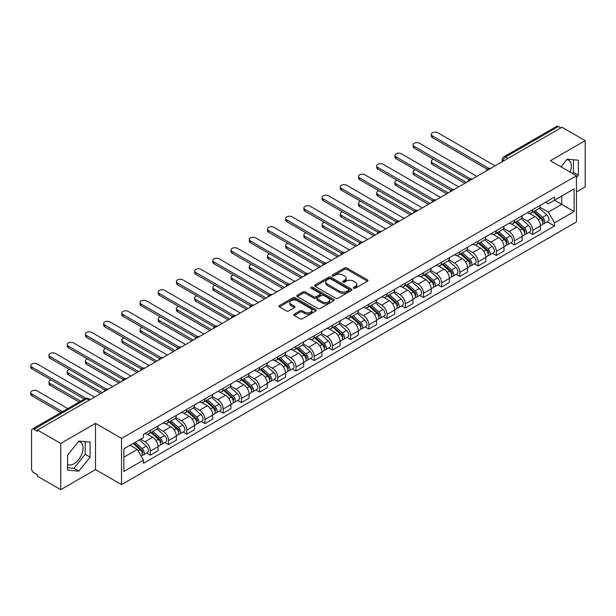 <?xml version="1.0" encoding="UTF-8"?>
<svg xmlns="http://www.w3.org/2000/svg" width="616" height="616" viewBox="0 0 616 616"><rect width="100%" height="100%" fill="white"/><g stroke="black" fill="none" stroke-linecap="round" stroke-linejoin="round"><path stroke-width="0.92" d="M353.692 288.226A1.132 0.654 0 0 0 355.301 288.226L367.467 281.196A1.617 0.932 0 0 0 367.945 280.534A1.617 0.932 0 0 0 367.467 279.872L346.846 267.968A1.617 0.932 0 0 0 344.56 267.968L332.386 274.998A1.132 0.654 0 0 0 332.055 275.46A1.132 0.654 0 0 0 332.386 275.922A1.132 0.654 0 0 0 333.995 275.922L335.566 275.013A5.182 2.995 0 0 1 342.896 275.013L344.614 276.007A5.182 2.995 0 0 1 346.138 278.124A5.182 2.995 0 0 1 344.614 280.241L343.043 281.15A1.132 0.654 0 0 0 342.712 281.612A1.132 0.654 0 0 0 343.043 282.074A1.132 0.654 0 0 0 344.644 282.074L346.223 281.166A5.182 2.995 0 0 1 353.553 281.166L355.27 282.159A5.182 2.995 0 0 1 356.787 284.276A5.182 2.995 0 0 1 355.27 286.386L353.692 287.302A1.132 0.654 0 0 0 353.361 287.764A1.132 0.654 0 0 0 353.692 288.226L353.692 287.302M566.743 159.644A12.874 7.431 -60 0 1 568.645 160.222A12.874 7.431 -60 0 1 570.093 172.08M78.463 441.549A12.874 7.431 -60 0 1 80.365 442.134A12.874 7.431 -60 0 1 82.336 452.444A12.874 7.431 -60 0 1 73.928 463.794A12.874 7.431 -60 0 1 67.567 464.472M294.271 314.137A1.617 0.932 0 0 0 293.793 314.791A1.617 0.932 0 0 0 294.271 315.454L300.054 318.795A1.617 0.932 0 0 0 302.348 318.795L315.862 310.995A1.617 0.932 0 0 0 316.339 310.333A1.617 0.932 0 0 0 315.862 309.671L295.241 297.767A1.617 0.932 0 0 0 292.954 297.767L279.433 305.567A1.617 0.932 0 0 0 278.963 306.229A1.617 0.932 0 0 0 279.433 306.891L286.425 310.926A1.617 0.932 0 0 0 288.712 310.926L294.502 307.584A1.617 0.932 0 0 0 294.972 306.922A1.617 0.932 0 0 0 294.502 306.26L291.037 304.265A4.335 2.502 0 0 1 289.766 302.495A4.335 2.502 0 0 1 292.438 300.185A4.335 2.502 0 0 1 297.166 300.724L310.741 308.562A4.335 2.502 0 0 1 312.004 310.333A4.335 2.502 0 0 1 309.332 312.643A4.335 2.502 0 0 1 304.612 312.096L302.348 310.795A1.617 0.932 0 0 0 300.054 310.795L294.271 314.137L294.271 315.454M121.537 438.392L95.519 423.361L60.738 443.443L37.514 430.037L561.977 127.243L585.2 140.648L550.419 160.73L576.445 175.752L121.537 438.392L121.537 484.615L576.445 221.976L576.445 175.752M335.681 298.229A1.617 0.932 0 0 0 337.968 298.229L351.49 290.421A1.617 0.932 0 0 0 351.967 289.759A1.617 0.932 0 0 0 351.49 289.104L330.869 277.2A1.617 0.932 0 0 0 328.582 277.2L315.061 285A1.617 0.932 0 0 0 314.584 285.662A1.617 0.932 0 0 0 315.061 286.325L335.681 298.229M311.565 288.473A1.132 0.654 0 0 1 312.712 288.627L312.712 287.279L333.68 299.384A1.617 0.932 0 0 1 334.149 300.046A1.617 0.932 0 0 1 333.68 300.708L320.158 308.508A1.617 0.932 0 0 1 317.871 308.508L297.251 296.604L303.034 293.293L303.034 291.945L297.251 295.287A1.617 0.932 0 0 0 296.773 295.95A1.617 0.932 0 0 0 297.251 296.604L297.251 295.287M303.034 293.293A1.617 0.932 0 0 1 305.328 293.293L305.328 291.945A1.617 0.932 0 0 0 303.034 291.945M305.328 291.945L313.69 296.773A1.617 0.932 0 0 0 315.977 296.773L319.82 294.556A1.617 0.932 0 0 0 320.289 293.894A1.617 0.932 0 0 0 319.82 293.231L311.111 288.211A1.132 0.654 0 0 1 310.78 287.741A1.132 0.654 0 0 1 311.48 287.141A1.132 0.654 0 0 1 312.712 287.279M60.738 443.443L60.738 489.666L37.514 476.26L37.514 474.913L33.895 472.818A3.303 1.91 -120 0 1 31.562 468.776L31.562 430.638A3.303 1.91 -120 0 1 32.248 429.129L85.108 398.606A3.303 1.91 60 0 1 86.764 398.775L33.895 429.29A3.303 1.91 -120 0 0 32.248 429.129M576.445 191.923L585.2 186.871L585.2 140.648M60.738 489.666L95.519 469.585L121.537 484.615M37.514 430.037L37.514 431.385L33.895 429.29M507.946 158.435L505.49 157.018A3.303 1.91 60 0 0 503.842 156.857L556.71 126.334A3.303 1.91 60 0 1 558.358 126.496L505.49 157.018A3.303 1.91 120 0 0 503.157 161.061L503.157 161.2M560.806 127.912L558.358 126.496M532.686 209.64A7.592 4.381 60 0 1 531.107 213.051L538.815 208.601A7.592 4.381 -120 0 0 540.386 205.197M521.752 217.818L527.319 221.029A7.592 4.381 60 0 1 532.686 230.33L540.386 225.88A7.592 4.381 -120 0 0 535.019 216.586L529.506 213.398M540.386 225.88L540.386 229.991L532.686 234.434L528.99 232.309M531.107 213.051A7.592 4.381 60 0 1 527.373 212.705M532.686 230.33L532.686 234.434M514.476 220.151A7.592 4.381 60 0 1 512.905 223.562L520.605 219.111A7.592 4.381 -120 0 0 522.183 215.708M510.787 242.82L514.476 244.952L522.183 240.502L522.183 236.39A7.592 4.381 -120 0 0 516.809 227.096L511.295 223.908M512.905 223.562A7.592 4.381 60 0 1 509.17 223.215M503.549 228.328L509.109 231.539A7.592 4.381 60 0 1 514.476 240.841L514.476 244.952M496.273 230.661A7.592 4.381 60 0 1 494.702 234.072L502.402 229.629A7.592 4.381 -120 0 0 503.973 226.218M492.577 253.33L496.273 255.463L503.973 251.012L503.973 246.9A7.592 4.381 -120 0 0 498.606 237.607L493.093 234.419M494.702 234.072A7.592 4.381 60 0 1 490.96 233.734M485.339 238.839L490.906 242.05A7.592 4.381 60 0 1 496.273 251.351L496.273 255.463M478.07 241.179A7.592 4.381 60 0 1 476.491 244.583L484.199 240.14A7.592 4.381 -120 0 0 485.77 236.729M474.374 263.84L478.07 265.973L485.77 261.523L485.77 257.411A7.592 4.381 -120 0 0 480.403 248.117L474.89 244.929M476.491 244.583A7.592 4.381 60 0 1 472.757 244.244M467.136 249.349L472.695 252.56A7.592 4.381 60 0 1 478.07 261.862L478.07 265.973M459.859 251.69A7.592 4.381 60 0 1 458.289 255.093L465.989 250.65A7.592 4.381 -120 0 0 467.559 247.239M456.171 274.351L459.859 276.484L467.567 272.033L467.567 267.921A7.592 4.381 -120 0 0 462.192 258.628L456.679 255.44M458.289 255.093A7.592 4.381 60 0 1 454.554 254.755M448.933 259.86L454.493 263.07A7.592 4.381 60 0 1 459.859 272.372L459.859 276.484M441.657 262.2A7.592 4.381 60 0 1 440.086 265.604L447.786 261.161A7.592 4.381 -120 0 0 449.357 257.75M437.961 284.861L441.657 286.994L449.357 282.544L449.357 278.432A7.592 4.381 -120 0 0 443.99 269.138L438.477 265.958M440.086 265.604A7.592 4.381 60 0 1 436.344 265.265M430.723 270.37L436.29 273.581A7.592 4.381 60 0 1 441.657 282.883L441.657 286.994M423.446 272.711A7.592 4.381 60 0 1 421.875 276.114L429.583 271.671A7.592 4.381 -120 0 0 431.154 268.26M419.758 295.372L423.446 297.505L431.154 293.054L431.154 288.95A7.592 4.381 -120 0 0 425.787 279.649L420.274 276.469M421.875 276.114A7.592 4.381 60 0 1 418.141 275.775M412.52 280.881L418.079 284.091A7.592 4.381 60 0 1 423.446 293.393L423.446 297.505M405.243 283.221A7.592 4.381 60 0 1 403.673 286.625L411.373 282.182A7.592 4.381 -120 0 0 412.943 278.771M401.555 305.882L405.243 308.015L412.943 303.565L412.943 299.461A7.592 4.381 -120 0 0 407.576 290.159L402.063 286.979M403.673 286.625A7.592 4.381 60 0 1 399.938 286.286M394.309 291.391L399.876 294.61A7.592 4.381 60 0 1 405.243 303.904L405.243 308.015M387.041 293.732A7.592 4.381 60 0 1 385.47 297.135L393.17 292.692A7.592 4.381 -120 0 0 394.74 289.281M383.345 316.393L387.041 318.526L394.74 314.075L394.74 309.971A7.592 4.381 -120 0 0 389.374 300.67L383.86 297.49M385.47 297.135A7.592 4.381 60 0 1 381.728 296.796M376.106 301.902L381.674 305.12A7.592 4.381 60 0 1 387.041 314.414L387.041 318.526M368.83 304.242A7.592 4.381 60 0 1 367.259 307.646L374.959 303.203A7.592 4.381 -120 0 0 376.538 299.792M365.142 326.904L368.83 329.036L376.538 324.586L376.538 320.482A7.592 4.381 -120 0 0 371.171 311.18L365.658 308M367.259 307.646A7.592 4.381 60 0 1 363.525 307.307M357.904 312.42L363.463 315.631A7.592 4.381 60 0 1 368.83 324.925L368.83 329.036M350.627 314.753A7.592 4.381 60 0 1 349.056 318.156L356.756 313.713A7.592 4.381 -120 0 0 358.327 310.302M346.931 337.414L350.627 339.547L358.327 335.104L358.327 330.992A7.592 4.381 -120 0 0 352.96 321.691L347.447 318.51M349.056 318.156A7.592 4.381 60 0 1 345.314 317.817M339.693 322.93L345.26 326.141A7.592 4.381 60 0 1 350.627 335.435L350.627 339.547M332.424 325.263A7.592 4.381 60 0 1 330.846 328.675L338.554 324.224A7.592 4.381 -120 0 0 340.124 320.813M328.728 347.925L332.424 350.057L340.124 345.615L340.124 341.503A7.592 4.381 -120 0 0 334.757 332.201L329.244 329.021M330.846 328.675A7.592 4.381 60 0 1 327.111 328.328M321.49 333.441L327.05 336.652A7.592 4.381 60 0 1 332.424 345.946L332.424 350.057M314.214 335.774A7.592 4.381 60 0 1 312.643 339.185L320.343 334.734A7.592 4.381 -120 0 0 321.922 331.323M310.526 358.435L314.214 360.568L321.922 356.125L321.922 352.013A7.592 4.381 -120 0 0 316.547 342.712L311.034 339.531M312.643 339.185A7.592 4.381 60 0 1 308.909 338.839M303.288 343.951L308.847 347.162A7.592 4.381 60 0 1 314.214 356.456L314.214 360.568M296.011 346.284A7.592 4.381 60 0 1 294.44 349.695L302.14 345.245A7.592 4.381 -120 0 0 303.711 341.841M292.315 368.945L296.011 371.078L303.711 366.635L303.711 362.524A7.592 4.381 -120 0 0 298.344 353.222L292.831 350.042M294.44 349.695A7.592 4.381 60 0 1 290.698 349.349M285.077 354.462L290.644 357.673A7.592 4.381 60 0 1 296.011 366.967L296.011 371.078M277.801 356.795A7.592 4.381 60 0 1 276.23 360.206L283.938 355.755A7.592 4.381 -120 0 0 285.508 352.352M274.112 379.456L277.808 381.589L285.508 377.146L285.508 373.034A7.592 4.381 -120 0 0 280.141 363.733L274.628 360.553M276.23 360.206A7.592 4.381 60 0 1 272.495 359.86M266.874 364.972L272.434 368.183A7.592 4.381 60 0 1 277.808 377.485L277.808 381.589M259.598 367.305A7.592 4.381 60 0 1 258.027 370.716L265.727 366.266A7.592 4.381 -120 0 0 267.298 362.863M255.91 389.966L259.598 392.099L267.298 387.656L267.298 383.545A7.592 4.381 -120 0 0 261.931 374.243L256.418 371.063M258.027 370.716A7.592 4.381 60 0 1 254.293 370.37M248.672 375.483L254.231 378.694A7.592 4.381 60 0 1 259.598 387.995L259.598 392.099M241.395 377.816A7.592 4.381 60 0 1 239.824 381.227L247.524 376.776A7.592 4.381 -120 0 0 249.095 373.373M237.699 400.477L241.395 402.61L249.095 398.167L249.095 394.055A7.592 4.381 -120 0 0 243.728 384.761L238.215 381.574M239.824 381.227A7.592 4.381 60 0 1 236.082 380.88M230.461 385.993L236.028 389.204A7.592 4.381 60 0 1 241.395 398.506L241.395 402.61M223.185 388.326A7.592 4.381 60 0 1 221.614 391.738L229.321 387.287A7.592 4.381 -120 0 0 230.892 383.884M219.496 410.995L223.185 413.12L230.892 408.678L230.892 404.566A7.592 4.381 -120 0 0 225.525 395.272L220.012 392.084M221.614 391.738A7.592 4.381 60 0 1 217.879 391.391M212.258 396.504L217.818 399.715A7.592 4.381 60 0 1 223.185 409.016L223.185 413.12M204.982 398.837A7.592 4.381 60 0 1 203.411 402.248L211.111 397.797A7.592 4.381 -120 0 0 212.682 394.394M201.286 421.506L204.982 423.639L212.682 419.188L212.682 415.076A7.592 4.381 -120 0 0 207.315 405.782L201.802 402.595M203.411 402.248A7.592 4.381 60 0 1 199.669 401.902M194.048 407.014L199.615 410.225A7.592 4.381 60 0 1 204.982 419.527L204.982 423.639M186.779 409.347A7.592 4.381 60 0 1 185.2 412.758L192.908 408.308A7.592 4.381 -120 0 0 194.479 404.905M183.083 432.016L186.779 434.149L194.479 429.698L194.479 425.587A7.592 4.381 -120 0 0 189.112 416.293L183.599 413.105M185.2 412.758A7.592 4.381 60 0 1 181.466 412.42M175.845 417.525L181.412 420.736A7.592 4.381 60 0 1 186.779 430.037L186.779 434.149M168.568 419.858A7.592 4.381 60 0 1 166.998 423.269L174.698 418.826A7.592 4.381 -120 0 0 176.276 415.415M164.88 442.527L168.568 444.66L176.276 440.209L176.276 436.097A7.592 4.381 -120 0 0 170.901 426.803L165.388 423.615M166.998 423.269A7.592 4.381 60 0 1 163.263 422.93M157.642 428.035L163.201 431.246A7.592 4.381 60 0 1 168.568 440.548L168.568 444.66M150.366 430.376A7.592 4.381 60 0 1 148.795 433.78L156.495 429.337A7.592 4.381 -120 0 0 158.066 425.925M146.67 453.037L150.366 455.17L158.066 450.72L158.066 446.608A7.592 4.381 -120 0 0 152.699 437.314L147.186 434.126M148.795 433.78A7.592 4.381 60 0 1 145.053 433.441M140.564 439.2L144.999 441.757A7.592 4.381 60 0 1 150.366 451.058L150.366 455.17M545.576 202.194L548.325 203.78L574.112 188.889L561.746 196.034L561.746 204.389L548.325 212.135L539.955 207.307M123.87 457.188L137.291 449.441L143.482 460.152L123.87 471.471L123.87 448.833L143.482 437.514L143.482 434.349L554.508 197.043L554.508 200.208L574.112 211.527L554.508 222.846L548.325 212.135M574.112 188.889L574.112 211.527M143.482 460.152L143.482 463.317L554.508 226.018L554.508 222.846M576.445 177.601L578.37 175.206L578.37 160.191L567.113 159.19L560.976 166.821M95.519 423.361L95.519 469.585M67.567 470.123L78.825 471.125L90.09 457.118L90.09 442.103L78.825 441.095L67.567 455.108L67.567 470.123M137.291 449.441L130.061 445.26M547.193 221.799L554.508 226.018M572.564 173.512L573.473 172.38L573.473 159.752M573.473 172.38L578.37 175.206M67.567 467.729L73.928 468.299L85.185 454.285L85.185 441.664M73.928 468.299L78.825 471.125M85.185 454.285L90.09 457.118M354.146 288.388L355.27 287.734A5.182 2.995 0 0 0 356.787 285.624L356.787 284.276M346.138 278.124L346.138 279.471A5.182 2.995 0 0 1 344.614 281.589L343.497 282.236M367.444 281.212L346.846 269.315A1.617 0.932 0 0 0 344.56 269.315L332.84 276.084M351.466 290.436L330.869 278.548A1.617 0.932 0 0 0 328.582 278.548L315.084 286.332M348.625 290.228A1.132 0.654 0 0 0 348.956 289.759A1.132 0.654 0 0 0 348.625 289.297L330.522 278.848A1.132 0.654 0 0 0 328.921 278.848L327.265 279.81A5.182 2.995 0 0 0 325.741 281.928A5.182 2.995 0 0 0 327.265 284.038L339.632 291.183A5.182 2.995 0 0 0 346.962 291.183L348.625 290.228L348.625 291.576A1.132 0.654 0 0 0 348.956 291.106L348.956 289.759M325.741 281.928L325.741 283.275A5.182 2.995 0 0 0 327.265 285.393L327.265 284.038M348.625 291.576L346.962 292.531A5.182 2.995 0 0 1 339.632 292.531L327.265 285.393M305.328 293.293L313.69 298.121A1.617 0.932 0 0 0 315.977 298.121L319.82 295.903A1.617 0.932 0 0 0 320.289 295.241L320.289 293.894M312.712 288.627L333.656 300.724M322.368 301.786A4.335 2.502 0 0 0 327.088 302.325A4.335 2.502 0 0 0 329.76 300.015A4.335 2.502 0 0 0 328.49 298.244L323.708 295.48A1.617 0.932 0 0 0 321.421 295.48L317.579 297.697A1.617 0.932 0 0 0 317.109 298.36A1.617 0.932 0 0 0 317.579 299.022L322.368 301.786L322.368 303.134A4.335 2.502 0 0 0 327.088 303.673A4.335 2.502 0 0 0 329.76 301.363L329.76 300.015M317.109 298.36L317.109 299.707A1.617 0.932 0 0 0 317.579 300.369L317.579 299.022M322.368 303.134L317.579 300.369M312.004 310.333L312.004 311.681A4.335 2.502 0 0 1 309.332 313.991A4.335 2.502 0 0 1 304.612 313.444L302.348 312.143A1.617 0.932 0 0 0 300.054 312.143L294.294 315.469M289.766 302.495L289.766 303.842A4.335 2.502 0 0 0 291.037 305.613L291.037 304.265M294.479 307.6L291.037 305.613M315.862 309.671L315.862 310.995L295.241 299.114A1.617 0.932 0 0 0 292.954 299.114L279.456 306.907M533.21 211.842L540.632 218.457A4.127 2.379 60 0 1 541.926 224.84L540.386 225.725M533.41 212.012L536.898 214.029M433.541 159.274A3.796 2.195 -0 0 0 431.323 161.269A3.796 2.195 -0 0 0 432.44 162.816L466.397 182.421M533.957 211.404L542.211 218.772A1.979 1.147 60 0 1 542.835 221.837A1.979 1.147 60 0 1 542.658 221.906M535.196 210.695L542.611 217.317A4.127 2.379 60 0 1 543.905 223.693A4.127 2.379 60 0 1 542.665 223.824M539.331 208.208L546.816 214.884A4.127 2.379 60 0 1 548.109 221.267L543.905 223.693M464.88 183.299L432.44 164.564A3.796 2.195 180 0 1 431.323 163.017L431.323 161.269M487.256 169.269L432.44 137.614A3.796 2.195 180 0 1 431.323 136.067L431.323 134.311A3.796 2.195 -0 0 0 432.44 135.867L488.765 168.384M495.102 165.85L437.807 132.763A3.796 2.195 -0 0 0 433.664 132.286A3.796 2.195 -0 0 0 431.323 134.311M515.007 222.353L522.422 228.967A4.127 2.379 60 0 1 523.716 235.35L522.175 236.236M515.199 222.522L518.695 224.54M415.33 169.785A3.796 2.195 -0 0 0 413.12 171.779A3.796 2.195 -0 0 0 414.229 173.327L448.194 192.931M515.754 221.922L524.008 229.283A1.979 1.147 60 0 1 524.632 232.347A1.979 1.147 60 0 1 524.447 232.417M516.986 221.206L524.409 227.828A4.127 2.379 60 0 1 525.702 234.203A4.127 2.379 60 0 1 524.455 234.334M521.128 218.719L528.605 225.402A4.127 2.379 60 0 1 529.906 231.778L525.702 234.203M446.677 193.809L414.229 175.075A3.796 2.195 180 0 1 413.12 173.527L413.12 171.779M496.796 232.863L504.219 239.478A4.127 2.379 60 0 1 505.513 245.861L503.973 246.746M496.997 233.033L500.485 235.05M397.127 180.296A3.796 2.195 -0 0 0 394.91 182.29A3.796 2.195 -0 0 0 396.026 183.838L429.983 203.442M497.551 232.432L505.805 239.793A1.979 1.147 60 0 1 506.421 242.858A1.979 1.147 60 0 1 506.244 242.927M498.783 231.716L506.198 238.338A4.127 2.379 60 0 1 507.499 244.714A4.127 2.379 60 0 1 506.252 244.845M502.918 229.229L510.402 235.913A4.127 2.379 60 0 1 511.696 242.288L507.499 244.714M428.467 204.32L396.026 185.585A3.796 2.195 180 0 1 394.91 184.038L394.91 182.29M469.053 179.78L414.229 148.125A3.796 2.195 180 0 1 413.12 146.577L413.12 144.822A3.796 2.195 -0 0 0 414.229 146.377L470.562 178.894M476.9 176.361L419.596 143.274A3.796 2.195 -0 0 0 415.461 142.804A3.796 2.195 -0 0 0 413.12 144.822M450.85 190.29L396.026 158.635A3.796 2.195 180 0 1 394.91 157.088L394.91 155.34A3.796 2.195 -0 0 0 396.026 156.888L452.352 189.405M458.697 186.871L401.393 153.784A3.796 2.195 -0 0 0 397.258 153.315A3.796 2.195 -0 0 0 394.91 155.34M478.593 243.374L486.009 249.988A4.127 2.379 60 0 1 487.31 256.371L485.77 257.257M478.786 243.543L482.282 245.561M378.917 190.806A3.796 2.195 -0 0 0 376.707 192.8A3.796 2.195 -0 0 0 377.816 194.348L411.781 213.952M479.34 242.943L487.595 250.304A1.979 1.147 60 0 1 488.218 253.369A1.979 1.147 60 0 1 488.041 253.438M480.58 242.227L487.995 248.849A4.127 2.379 60 0 1 489.289 255.224A4.127 2.379 60 0 1 488.041 255.355M484.715 239.74L492.199 246.423A4.127 2.379 60 0 1 493.493 252.799L489.289 255.224M410.264 214.83L377.816 196.104A3.796 2.195 180 0 1 376.707 194.548L376.707 192.8M460.391 253.884L467.806 260.499A4.127 2.379 60 0 1 469.099 266.882L467.559 267.775M460.583 254.061L464.079 256.071M360.714 201.316A3.796 2.195 -0 0 0 358.504 203.311A3.796 2.195 -0 0 0 359.613 204.859L393.57 224.463M461.138 253.453L469.392 260.814A1.979 1.147 60 0 1 470.016 263.879A1.979 1.147 60 0 1 469.831 263.948M462.37 252.737L469.792 259.359A4.127 2.379 60 0 1 471.086 265.735A4.127 2.379 60 0 1 469.839 265.873M466.505 250.258L473.989 256.934A4.127 2.379 60 0 1 475.29 263.309L471.086 265.735M392.053 225.34L359.613 206.614A3.796 2.195 180 0 1 358.504 205.059L358.504 203.311M442.18 264.395L449.603 271.017A4.127 2.379 60 0 1 450.897 277.392L449.357 278.286M442.38 264.572L445.868 266.582M342.511 211.827A3.796 2.195 -0 0 0 340.294 213.821A3.796 2.195 -0 0 0 341.41 215.369L375.367 234.973M442.927 263.964L451.182 271.325A1.979 1.147 60 0 1 451.805 274.389A1.979 1.147 60 0 1 451.628 274.459M444.167 263.248L451.582 269.87A4.127 2.379 60 0 1 452.883 276.245A4.127 2.379 60 0 1 451.636 276.384M448.302 260.768L455.786 267.444A4.127 2.379 60 0 1 457.08 273.82L452.883 276.245M373.85 235.851L341.41 217.125A3.796 2.195 180 0 1 340.294 215.569L340.294 213.821M432.64 200.801L377.816 169.146A3.796 2.195 180 0 1 376.707 167.598L376.707 165.85A3.796 2.195 -0 0 0 377.816 167.398L434.149 199.915M440.486 197.382L383.19 164.295A3.796 2.195 -0 0 0 379.048 163.825A3.796 2.195 -0 0 0 376.707 165.85M414.437 211.311L359.613 179.656A3.796 2.195 180 0 1 358.504 178.109L358.504 176.361A3.796 2.195 -0 0 0 359.613 177.909L415.946 210.433M422.283 207.892L364.98 174.805A3.796 2.195 -0 0 0 360.845 174.336A3.796 2.195 -0 0 0 358.504 176.361M396.234 221.822L341.41 190.167A3.796 2.195 180 0 1 340.294 188.619L340.294 186.871A3.796 2.195 -0 0 0 341.41 188.419L397.736 220.944M404.081 218.403L346.777 185.316A3.796 2.195 -0 0 0 342.642 184.846A3.796 2.195 -0 0 0 340.294 186.871M423.977 274.905L431.392 281.527A4.127 2.379 60 0 1 432.694 287.903L431.154 288.796M424.17 275.082L427.666 277.092M324.301 222.338A3.796 2.195 -0 0 0 322.091 224.332A3.796 2.195 -0 0 0 323.2 225.88L357.165 245.491M424.724 274.474L432.979 281.835A1.979 1.147 60 0 1 433.602 284.9A1.979 1.147 60 0 1 433.418 284.969M425.964 273.758L433.379 280.38A4.127 2.379 60 0 1 434.673 286.756A4.127 2.379 60 0 1 433.425 286.894M430.099 271.279L437.583 277.955A4.127 2.379 60 0 1 438.877 284.33L434.673 286.756M355.648 246.362L323.2 227.635A3.796 2.195 180 0 1 322.091 226.08L322.091 224.332M378.024 232.332L323.2 200.685A3.796 2.195 180 0 1 322.091 199.13L322.091 197.382A3.796 2.195 -0 0 0 323.2 198.93L379.533 231.454M385.87 228.913L328.567 195.826A3.796 2.195 -0 0 0 324.432 195.357A3.796 2.195 -0 0 0 322.091 197.382M405.767 285.416L413.19 292.038A4.127 2.379 60 0 1 414.483 298.413L412.943 299.307M405.967 285.593L409.463 287.61M306.098 232.848A3.796 2.195 -0 0 0 303.888 234.842A3.796 2.195 -0 0 0 304.997 236.39L338.954 256.002M406.522 284.985L414.776 292.346A1.979 1.147 60 0 1 415.392 295.411A1.979 1.147 60 0 1 415.215 295.48M407.753 284.269L415.176 290.891A4.127 2.379 60 0 1 416.47 297.266A4.127 2.379 60 0 1 415.223 297.405M411.888 281.789L419.373 288.465A4.127 2.379 60 0 1 420.666 294.841L416.47 297.266M337.437 256.872L304.997 238.146A3.796 2.195 180 0 1 303.888 236.598L303.888 234.842M359.821 242.843L304.997 211.196A3.796 2.195 180 0 1 303.888 209.64L303.888 207.892A3.796 2.195 -0 0 0 304.997 209.44L361.33 241.965M367.667 239.424L310.364 206.345A3.796 2.195 -0 0 0 306.229 205.867A3.796 2.195 -0 0 0 303.888 207.892M387.564 295.926L394.987 302.548A4.127 2.379 60 0 1 396.281 308.924L394.74 309.817M387.764 296.103L391.252 298.121M287.895 243.359A3.796 2.195 -0 0 0 285.678 245.353A3.796 2.195 -0 0 0 286.794 246.9L320.751 266.512M388.311 295.495L396.565 302.864A1.979 1.147 60 0 1 397.189 305.921A1.979 1.147 60 0 1 397.012 305.998M389.551 294.779L396.966 301.401A4.127 2.379 60 0 1 398.259 307.784A4.127 2.379 60 0 1 397.02 307.915M393.686 292.3L401.17 298.976A4.127 2.379 60 0 1 402.464 305.359L398.259 307.784M319.234 267.382L286.794 248.656A3.796 2.195 180 0 1 285.678 247.108L285.678 245.353M341.611 253.353L286.794 221.706A3.796 2.195 180 0 1 285.678 220.151L285.678 218.403A3.796 2.195 -0 0 0 286.794 219.95L343.12 252.475M349.457 249.934L292.161 216.855A3.796 2.195 -0 0 0 288.019 216.378A3.796 2.195 -0 0 0 285.678 218.403M369.361 306.437L376.776 313.059A4.127 2.379 60 0 1 378.07 319.435L376.53 320.328M369.554 306.614L373.05 308.631M269.685 253.869A3.796 2.195 -0 0 0 267.475 255.863A3.796 2.195 -0 0 0 268.584 257.411L302.548 277.023M370.108 306.006L378.363 313.375A1.979 1.147 60 0 1 378.986 316.431A1.979 1.147 60 0 1 378.801 316.509M371.34 305.29L378.763 311.912A4.127 2.379 60 0 1 380.057 318.295A4.127 2.379 60 0 1 378.809 318.426M375.483 302.81L382.96 309.486A4.127 2.379 60 0 1 384.261 315.869L380.057 318.295M301.031 277.893L268.584 259.167A3.796 2.195 180 0 1 267.475 257.619L267.475 255.863M323.408 263.864L268.584 232.217A3.796 2.195 180 0 1 267.475 230.661L267.475 228.913A3.796 2.195 -0 0 0 268.584 230.461L324.917 262.986M331.254 260.445L273.951 227.366A3.796 2.195 -0 0 0 269.816 226.888A3.796 2.195 -0 0 0 267.475 228.913M351.151 316.947L358.574 323.569A4.127 2.379 60 0 1 359.867 329.945L358.327 330.838M351.351 317.125L354.839 319.142M251.482 264.38A3.796 2.195 -0 0 0 249.264 266.374A3.796 2.195 -0 0 0 250.381 267.921L284.338 287.533M351.905 316.516L360.16 323.885A1.979 1.147 60 0 1 360.776 326.942A1.979 1.147 60 0 1 360.599 327.019M353.137 315.8L360.553 322.422A4.127 2.379 60 0 1 361.854 328.805A4.127 2.379 60 0 1 360.606 328.936M357.272 313.321L364.757 319.997A4.127 2.379 60 0 1 366.05 326.38L361.854 328.805M282.821 288.411L250.381 269.677A3.796 2.195 180 0 1 249.264 268.129L249.264 266.374M332.948 327.458L340.363 334.08A4.127 2.379 60 0 1 341.664 340.455L340.124 341.349M333.148 327.635L336.636 329.652M233.279 274.898A3.796 2.195 -0 0 0 231.062 276.884A3.796 2.195 -0 0 0 232.17 278.432L266.135 298.044M333.695 327.027L341.949 334.396A1.979 1.147 60 0 1 342.573 337.452A1.979 1.147 60 0 1 342.396 337.53M334.935 326.311L342.35 332.933A4.127 2.379 60 0 1 343.643 339.316A4.127 2.379 60 0 1 342.396 339.447M339.07 323.831L346.554 330.507A4.127 2.379 60 0 1 347.848 336.89L343.643 339.316M264.618 298.922L232.17 280.188A3.796 2.195 180 0 1 231.062 278.64L231.062 276.884M314.745 337.968L322.16 344.59A4.127 2.379 60 0 1 323.454 350.974L321.914 351.859M314.938 338.145L318.434 340.163M215.069 285.408A3.796 2.195 -0 0 0 212.859 287.395A3.796 2.195 -0 0 0 213.968 288.95L247.925 308.554M315.492 337.537L323.747 344.906A1.979 1.147 60 0 1 324.37 347.963A1.979 1.147 60 0 1 324.185 348.04M316.724 336.821L324.147 343.443A4.127 2.379 60 0 1 325.44 349.826A4.127 2.379 60 0 1 324.193 349.957M320.867 334.342L328.343 341.018A4.127 2.379 60 0 1 329.645 347.401L325.44 349.826M246.408 309.432L213.968 290.698A3.796 2.195 180 0 1 212.859 289.15L212.859 287.395M296.535 348.479L303.957 355.101A4.127 2.379 60 0 1 305.251 361.484L303.711 362.37M296.735 348.656L300.223 350.673M196.866 295.919A3.796 2.195 -0 0 0 194.648 297.905A3.796 2.195 -0 0 0 195.765 299.461L229.722 319.065M297.282 348.048L305.544 355.417A1.979 1.147 60 0 1 306.16 358.481A1.979 1.147 60 0 1 305.983 358.55M298.521 347.339L305.936 353.954A4.127 2.379 60 0 1 307.238 360.337A4.127 2.379 60 0 1 305.99 360.468M302.656 344.852L310.141 351.528A4.127 2.379 60 0 1 311.434 357.911L307.238 360.337M228.205 319.943L195.765 301.209A3.796 2.195 180 0 1 194.648 299.661L194.648 297.905M278.332 358.989L285.747 365.611A4.127 2.379 60 0 1 287.048 371.995L285.508 372.88M278.524 359.166L282.02 361.184M178.655 306.429A3.796 2.195 -0 0 0 176.446 308.416A3.796 2.195 -0 0 0 177.554 309.971L211.519 329.575M279.079 358.558L287.333 365.927A1.979 1.147 60 0 1 287.957 368.992A1.979 1.147 60 0 1 287.772 369.061M280.319 357.85L287.734 364.464A4.127 2.379 60 0 1 289.027 370.847A4.127 2.379 60 0 1 287.78 370.978M284.453 355.363L291.938 362.039A4.127 2.379 60 0 1 293.231 368.422L289.027 370.847M210.002 330.453L177.554 311.719A3.796 2.195 180 0 1 176.446 310.171L176.446 308.416M260.129 369.5L267.544 376.122A4.127 2.379 60 0 1 268.838 382.505L267.298 383.391M260.322 369.677L263.817 371.694M160.453 316.94A3.796 2.195 -0 0 0 158.243 318.926A3.796 2.195 -0 0 0 159.351 320.482L193.309 340.086M260.876 369.069L269.13 376.438A1.979 1.147 60 0 1 269.754 379.502A1.979 1.147 60 0 1 269.569 379.572M262.108 368.36L269.531 374.975A4.127 2.379 60 0 1 270.824 381.358A4.127 2.379 60 0 1 269.577 381.489M266.243 365.873L273.727 372.549A4.127 2.379 60 0 1 275.021 378.932L270.824 381.358M191.792 340.964L159.351 322.23A3.796 2.195 180 0 1 158.243 320.682L158.243 318.926M305.205 274.374L250.381 242.727A3.796 2.195 180 0 1 249.264 241.172L249.264 239.424A3.796 2.195 -0 0 0 250.381 240.971L306.706 273.496M313.051 270.955L255.748 237.876A3.796 2.195 -0 0 0 251.613 237.399A3.796 2.195 -0 0 0 249.264 239.424M286.994 284.885L232.17 253.238A3.796 2.195 180 0 1 231.062 251.69L231.062 249.934A3.796 2.195 -0 0 0 232.17 251.482L288.504 284.007M294.841 281.466L237.545 248.387A3.796 2.195 -0 0 0 233.402 247.909A3.796 2.195 -0 0 0 231.062 249.934M268.792 295.395L213.968 263.748A3.796 2.195 180 0 1 212.859 262.2L212.859 260.445A3.796 2.195 -0 0 0 213.968 261.993L270.301 294.517M276.638 291.976L219.335 258.897A3.796 2.195 -0 0 0 215.2 258.42A3.796 2.195 -0 0 0 212.859 260.445M250.589 305.913L195.765 274.259A3.796 2.195 180 0 1 194.648 272.711L194.648 270.955A3.796 2.195 -0 0 0 195.765 272.503L252.09 305.028M258.435 302.487L201.132 269.408A3.796 2.195 -0 0 0 196.997 268.93A3.796 2.195 -0 0 0 194.648 270.955M232.378 316.424L177.554 284.769A3.796 2.195 180 0 1 176.446 283.221L176.446 281.466A3.796 2.195 -0 0 0 177.554 283.014L233.888 315.538M240.225 312.997L182.929 279.918A3.796 2.195 -0 0 0 178.786 279.441A3.796 2.195 -0 0 0 176.446 281.466M214.175 326.934L159.351 295.28A3.796 2.195 180 0 1 158.243 293.732L158.243 291.976A3.796 2.195 -0 0 0 159.351 293.532L215.685 326.049M222.022 323.508L164.718 290.429A3.796 2.195 -0 0 0 160.584 289.951A3.796 2.195 -0 0 0 158.243 291.976M241.919 380.01L249.341 386.632A4.127 2.379 60 0 1 250.635 393.016L249.095 393.901M242.119 380.188L245.607 382.205M142.25 327.45A3.796 2.195 -0 0 0 140.032 329.445A3.796 2.195 -0 0 0 141.149 330.992L175.106 350.596M242.665 379.579L250.92 386.948A1.979 1.147 60 0 1 251.544 390.013A1.979 1.147 60 0 1 251.367 390.082M243.905 378.871L251.32 385.485A4.127 2.379 60 0 1 252.614 391.868A4.127 2.379 60 0 1 251.374 391.999M248.04 376.384L255.525 383.06A4.127 2.379 60 0 1 256.818 389.443L252.614 391.868M173.589 351.474L141.149 332.74A3.796 2.195 180 0 1 140.032 331.192L140.032 329.445M195.965 337.445L141.149 305.79A3.796 2.195 180 0 1 140.032 304.242L140.032 302.487A3.796 2.195 -0 0 0 141.149 304.042L197.474 336.559M203.811 334.018L146.516 300.939A3.796 2.195 -0 0 0 142.381 300.462A3.796 2.195 -0 0 0 140.032 302.487M223.716 390.529L231.131 397.143A4.127 2.379 60 0 1 232.425 403.526L230.892 404.412M223.908 390.698L227.404 392.715M124.039 337.961A3.796 2.195 -0 0 0 121.829 339.955A3.796 2.195 -0 0 0 122.938 341.503L156.903 361.107M224.463 390.09L232.717 397.459A1.979 1.147 60 0 1 233.341 400.523A1.979 1.147 60 0 1 233.156 400.593M225.695 389.381L233.118 395.996A4.127 2.379 60 0 1 234.411 402.379A4.127 2.379 60 0 1 233.164 402.51M229.837 386.894L237.322 393.57A4.127 2.379 60 0 1 238.615 399.953L234.411 402.379M155.386 361.985L122.938 343.251A3.796 2.195 180 0 1 121.829 341.703L121.829 339.955M177.762 347.955L122.938 316.301A3.796 2.195 180 0 1 121.829 314.753L121.829 312.997A3.796 2.195 -0 0 0 122.938 314.553L179.271 347.07M185.609 344.536L128.305 311.45A3.796 2.195 -0 0 0 124.17 310.972A3.796 2.195 -0 0 0 121.829 312.997M205.505 401.039L212.928 407.653A4.127 2.379 60 0 1 214.222 414.037L212.682 414.922M205.706 401.208L209.194 403.226M105.836 348.471A3.796 2.195 -0 0 0 103.619 350.465A3.796 2.195 -0 0 0 104.735 352.013L138.692 371.617M206.26 400.6L214.514 407.969A1.979 1.147 60 0 1 215.13 411.034A1.979 1.147 60 0 1 214.953 411.103M207.492 399.892L214.915 406.514A4.127 2.379 60 0 1 216.208 412.889A4.127 2.379 60 0 1 214.961 413.02M211.627 397.405L219.111 404.088A4.127 2.379 60 0 1 220.405 410.464L216.208 412.889M137.175 372.495L104.735 353.761A3.796 2.195 180 0 1 103.619 352.213L103.619 350.465M159.559 358.466L104.735 326.811A3.796 2.195 180 0 1 103.619 325.263L103.619 323.508A3.796 2.195 -0 0 0 104.735 325.063L161.061 357.58M167.406 355.047L110.102 321.96A3.796 2.195 -0 0 0 105.967 321.483A3.796 2.195 -0 0 0 103.619 323.508M187.303 411.55L194.725 418.164A4.127 2.379 60 0 1 196.019 424.547L194.479 425.433M187.503 411.719L190.991 413.736M87.634 358.982A3.796 2.195 -0 0 0 85.416 360.976A3.796 2.195 -0 0 0 86.525 362.524L120.49 382.128M188.049 411.118L196.304 418.48A1.979 1.147 60 0 1 196.928 421.544A1.979 1.147 60 0 1 196.75 421.613M189.289 410.402L196.704 417.024A4.127 2.379 60 0 1 197.998 423.4A4.127 2.379 60 0 1 196.758 423.531M193.424 407.915L200.908 414.599A4.127 2.379 60 0 1 202.202 420.974L197.998 423.4M118.973 383.006L86.525 364.272A3.796 2.195 180 0 1 85.416 362.724L85.416 360.976M141.349 368.976L86.525 337.322A3.796 2.195 180 0 1 85.416 335.774L85.416 334.018A3.796 2.195 -0 0 0 86.525 335.574L142.858 368.091M149.195 365.558L91.9 332.471A3.796 2.195 -0 0 0 87.757 332.001A3.796 2.195 -0 0 0 85.416 334.018M169.1 422.06L176.515 428.674A4.127 2.379 60 0 1 177.808 435.058L176.268 435.943M169.292 422.23L172.788 424.247M69.423 369.492A3.796 2.195 -0 0 0 67.213 371.486A3.796 2.195 -0 0 0 68.322 373.034L102.287 392.638M169.847 421.629L178.101 428.99A1.979 1.147 60 0 1 178.725 432.055A1.979 1.147 60 0 1 178.54 432.124M171.079 420.913L178.501 427.535A4.127 2.379 60 0 1 179.795 433.91A4.127 2.379 60 0 1 178.548 434.041M175.221 418.426L182.698 425.109A4.127 2.379 60 0 1 183.999 431.485L179.795 433.91M100.762 393.516L68.322 374.782A3.796 2.195 180 0 1 67.213 373.234L67.213 371.486M123.146 379.487L68.322 347.832A3.796 2.195 180 0 1 67.213 346.284L67.213 344.536A3.796 2.195 -0 0 0 68.322 346.084L124.655 378.601M130.992 376.068L73.689 342.981A3.796 2.195 -0 0 0 69.554 342.511A3.796 2.195 -0 0 0 67.213 344.536M150.889 432.571L158.312 439.185A4.127 2.379 60 0 1 159.606 445.568L158.066 446.454M151.089 432.748L154.578 434.757M51.22 380.003A3.796 2.195 -0 0 0 49.003 381.997A3.796 2.195 -0 0 0 50.119 383.545L80.657 401.178M151.644 432.139L159.898 439.501A1.979 1.147 60 0 1 160.514 442.565A1.979 1.147 60 0 1 160.337 442.635M152.876 431.423L160.291 438.045A4.127 2.379 60 0 1 161.592 444.421A4.127 2.379 60 0 1 160.345 444.552M157.011 428.936L164.495 435.62A4.127 2.379 60 0 1 165.789 441.995L161.592 444.421M79.141 402.055L50.119 385.3A3.796 2.195 180 0 1 49.003 383.745L49.003 381.997M104.943 389.997L50.119 358.343A3.796 2.195 180 0 1 49.003 356.795L49.003 355.047A3.796 2.195 -0 0 0 50.119 356.595L106.445 389.112M112.79 386.579L55.486 353.492A3.796 2.195 -0 0 0 51.351 353.022A3.796 2.195 -0 0 0 49.003 355.047M133.141 443.482L140.101 449.695A4.127 2.379 60 0 1 141.403 456.079L141.195 456.194M133.21 443.443L136.375 445.268M67.822 408.593L37.283 390.96A3.796 2.195 -0 0 0 33.141 390.482A3.796 2.195 -0 0 0 30.8 392.507A3.796 2.195 -0 0 0 31.909 394.055L62.455 411.688M133.888 443.05L141.688 450.011A1.979 1.147 60 0 1 142.311 453.076A1.979 1.147 60 0 1 142.127 453.145M135.12 442.342L142.088 448.556A4.127 2.379 60 0 1 143.382 454.931A4.127 2.379 60 0 1 142.134 455.07M139.324 439.916L146.292 446.13A4.127 2.379 60 0 1 147.586 452.506L143.382 454.931M60.938 412.566L31.909 395.811A3.796 2.195 180 0 1 30.8 394.255L30.8 392.507M84.276 399.091L31.909 368.853A3.796 2.195 180 0 1 30.8 367.305L30.8 365.558A3.796 2.195 -0 0 0 31.909 367.105L85.909 398.283M94.579 397.089L37.283 364.002A3.796 2.195 -0 0 0 33.141 363.532A3.796 2.195 -0 0 0 30.8 365.558M503.272 161.13L503.157 161.061A3.303 1.902 0 0 1 502.194 159.713L502.194 161.754M168.568 440.548L176.276 436.097M186.779 430.037L194.479 425.587M204.982 419.527L212.682 415.076M223.185 409.016L230.892 404.566M241.395 398.506L249.095 394.055M259.598 387.995L267.298 383.545M277.808 377.485L285.508 373.034M296.011 366.967L303.711 362.524M314.214 356.456L321.922 352.013M332.424 345.946L340.124 341.503M350.627 335.435L358.327 330.992M368.83 324.925L376.538 320.482M387.041 314.414L394.74 309.971M405.243 303.904L412.943 299.461M423.446 293.393L431.154 288.95M441.657 282.883L449.357 278.432M459.859 272.372L467.567 267.921M478.07 261.862L485.77 257.411M496.273 251.351L503.973 246.9M514.476 240.841L522.183 236.39M150.366 451.058L158.066 446.608M144.999 441.757L152.699 437.314M163.201 431.246L170.901 426.803M181.412 420.736L189.112 416.293M199.615 410.225L207.315 405.782M217.818 399.715L225.525 395.272M236.028 389.204L243.728 384.761M254.231 378.694L261.931 374.243M272.434 368.183L280.141 363.733M290.644 357.673L298.344 353.222M308.847 347.162L316.547 342.712M327.05 336.652L334.757 332.201M345.26 326.141L352.96 321.691M363.463 315.631L371.171 311.18M381.674 305.12L389.374 300.67M399.876 294.61L407.576 290.159M418.079 284.091L425.787 279.649M436.29 273.581L443.99 269.138M454.493 263.07L462.192 258.628M472.695 252.56L480.403 248.117M490.906 242.05L498.606 237.607M509.109 231.539L516.809 227.096M527.319 221.029L535.019 216.586M490.351 168.591A3.303 1.91 120 0 0 488.888 169.431M472.141 179.102A3.303 1.91 120 0 0 470.686 179.949M453.938 189.613A3.303 1.91 120 0 0 452.483 190.459M435.735 200.123A3.303 1.91 120 0 0 434.272 200.97M417.525 210.634A3.303 1.91 120 0 0 416.07 211.48M399.322 221.144A3.303 1.91 120 0 0 397.867 221.991M381.111 231.662A3.303 1.91 120 0 0 379.656 232.501M362.909 242.173A3.303 1.91 120 0 0 361.453 243.012M344.706 252.683A3.303 1.91 120 0 0 343.243 253.523M326.495 263.194A3.303 1.91 120 0 0 325.04 264.033M308.293 273.704A3.303 1.91 120 0 0 306.837 274.543M290.09 284.215A3.303 1.91 120 0 0 288.627 285.054M271.879 294.725A3.303 1.91 120 0 0 270.424 295.565M253.677 305.236A3.303 1.91 120 0 0 252.221 306.075M235.474 315.746A3.303 1.91 120 0 0 234.011 316.585M217.263 326.257A3.303 1.91 120 0 0 215.808 327.096M199.06 336.767A3.303 1.91 120 0 0 197.605 337.606M180.85 347.278A3.303 1.91 120 0 0 179.395 348.117M162.647 357.788A3.303 1.91 120 0 0 161.192 358.627M144.444 368.299A3.303 1.91 120 0 0 142.981 369.146M126.234 378.809A3.303 1.91 120 0 0 124.779 379.656M108.031 389.32A3.303 1.91 120 0 0 106.576 390.167M89.212 400.184L86.764 398.775A3.303 1.91 120 0 1 88.411 398.606A3.303 3.303 0 0 0 85.108 398.606M355.27 287.734L355.27 286.386M343.043 282.074L343.043 281.15M344.614 281.589L344.614 280.241M332.386 275.922L332.386 274.998M344.56 269.315L344.56 267.968M346.846 269.315L346.846 267.968M367.467 281.196L367.467 279.872M315.061 286.325L315.061 285M328.582 278.548L328.582 277.2M330.869 278.548L330.869 277.2M351.49 290.421L351.49 289.104M339.632 292.531L339.632 291.183M346.962 292.531L346.962 291.183M313.69 298.121L313.69 296.773M315.977 298.121L315.977 296.773M319.82 295.903L319.82 294.556M333.68 300.708L333.68 299.384M300.054 312.143L300.054 310.795M302.348 312.143L302.348 310.795M304.612 313.444L304.612 312.096M294.502 307.584L294.502 306.26M279.433 306.891L279.433 305.567M292.954 299.114L292.954 297.767M295.241 299.114L295.241 297.767M540.632 218.457L538.315 219.797M543.243 220.928L542.504 221.36M546.816 214.884L542.611 217.317M432.44 164.564L432.44 162.816M432.44 135.867L432.44 137.614M522.422 228.967L520.112 230.307M525.04 231.439L524.293 231.87M528.605 225.402L524.409 227.828M414.229 175.075L414.229 173.327M504.219 239.478L501.901 240.817M506.837 241.949L506.09 242.381M510.402 235.913L506.198 238.338M396.026 185.585L396.026 183.838M414.229 146.377L414.229 148.125M396.026 156.888L396.026 158.635M486.009 249.988L483.699 251.328M488.627 252.46L487.887 252.891M492.199 246.423L487.995 248.849M377.816 196.104L377.816 194.348M467.806 260.499L465.496 261.839M470.424 262.97L469.677 263.402M473.989 256.934L469.792 259.359M359.613 206.614L359.613 204.859M449.603 271.017L447.285 272.349M452.213 273.481L451.474 273.912M455.786 267.444L451.582 269.87M341.41 217.125L341.41 215.369M377.816 167.398L377.816 169.146M359.613 177.909L359.613 179.656M341.41 188.419L341.41 190.167M431.392 281.527L429.082 282.86M434.01 283.991L433.271 284.423M437.583 277.955L433.379 280.38M323.2 227.635L323.2 225.88M323.2 198.93L323.2 200.685M413.19 292.038L410.88 293.37M415.808 294.502L415.061 294.933M419.373 288.465L415.176 290.891M304.997 238.146L304.997 236.39M304.997 209.44L304.997 211.196M394.987 302.548L392.669 303.88M397.597 305.012L396.858 305.444M401.17 298.976L396.966 301.401M286.794 248.656L286.794 246.9M286.794 219.95L286.794 221.706M376.776 313.059L374.466 314.391M379.394 315.531L378.648 315.954M382.96 309.486L378.763 311.912M268.584 259.167L268.584 257.411M268.584 230.461L268.584 232.217M358.574 323.569L356.256 324.901M361.192 326.041L360.445 326.465M364.757 319.997L360.553 322.422M250.381 269.677L250.381 267.921M340.363 334.08L338.053 335.412M342.981 336.552L342.242 336.975M346.554 330.507L342.35 332.933M232.17 280.188L232.17 278.432M322.16 344.59L319.85 345.923M324.778 347.062L324.031 347.486M328.343 341.018L324.147 343.443M213.968 290.698L213.968 288.95M303.957 355.101L301.64 356.433M306.575 357.573L305.829 358.004M310.141 351.528L305.936 353.954M195.765 301.209L195.765 299.461M285.747 365.611L283.437 366.944M288.365 368.083L287.626 368.514M291.938 362.039L287.734 364.464M177.554 311.719L177.554 309.971M267.544 376.122L265.234 377.462M270.162 378.594L269.415 379.025M273.727 372.549L269.531 374.975M159.351 322.23L159.351 320.482M250.381 240.971L250.381 242.727M232.17 251.482L232.17 253.238M213.968 261.993L213.968 263.748M195.765 272.503L195.765 274.259M177.554 283.014L177.554 284.769M159.351 293.532L159.351 295.28M249.341 386.632L247.024 387.972M251.952 389.104L251.213 389.535M255.525 383.06L251.32 385.485M141.149 332.74L141.149 330.992M141.149 304.042L141.149 305.79M231.131 397.143L228.821 398.483M233.749 399.615L233.002 400.046M237.322 393.57L233.118 395.996M122.938 343.251L122.938 341.503M122.938 314.553L122.938 316.301M212.928 407.653L210.61 408.993M215.546 410.125L214.799 410.556M219.111 404.088L214.915 406.514M104.735 353.761L104.735 352.013M104.735 325.063L104.735 326.811M194.725 418.164L192.408 419.504M197.336 420.636L196.596 421.067M200.908 414.599L196.704 417.024M86.525 364.272L86.525 362.524M86.525 335.574L86.525 337.322M176.515 428.674L174.205 430.014M179.133 431.146L178.386 431.577M182.698 425.109L178.501 427.535M68.322 374.782L68.322 373.034M68.322 346.084L68.322 347.832M158.312 439.185L155.994 440.525M160.93 441.657L160.183 442.088M164.495 435.62L160.291 438.045M50.119 385.3L50.119 383.545M50.119 356.595L50.119 358.343M140.101 449.695L138.107 450.85M142.72 452.167L141.98 452.598M146.292 446.13L142.088 448.556M31.909 395.811L31.909 394.055M31.909 367.105L31.909 368.853M490.629 168.43A3.303 3.303 0 0 0 486.394 170.878M472.426 178.94A3.303 3.303 0 0 0 468.191 181.389M454.215 189.451A3.303 3.303 0 0 0 449.98 191.899M436.012 199.961A3.303 3.303 0 0 0 431.778 202.41M417.81 210.472A3.303 3.303 0 0 0 413.575 212.92M399.599 220.982A3.303 3.303 0 0 0 395.364 223.431M381.396 231.5A3.303 3.303 0 0 0 377.161 233.941M363.194 242.011A3.303 3.303 0 0 0 358.951 244.452M344.983 252.522A3.303 3.303 0 0 0 340.748 254.962M326.78 263.032A3.303 3.303 0 0 0 322.545 265.473M308.57 273.543A3.303 3.303 0 0 0 304.335 275.983M290.367 284.053A3.303 3.303 0 0 0 286.132 286.494M272.164 294.564A3.303 3.303 0 0 0 267.929 297.004M253.954 305.074A3.303 3.303 0 0 0 249.719 307.515M235.751 315.585A3.303 3.303 0 0 0 231.516 318.033M217.548 326.095A3.303 3.303 0 0 0 213.313 328.544M199.338 336.606A3.303 3.303 0 0 0 195.103 339.054M181.135 347.116A3.303 3.303 0 0 0 176.9 349.565M162.924 357.627A3.303 3.303 0 0 0 158.689 360.075M144.721 368.137A3.303 3.303 0 0 0 140.487 370.586M126.519 378.648A3.303 3.303 0 0 0 122.284 381.096M108.308 389.158A3.303 3.303 0 0 0 104.073 391.607M90.182 399.63L88.411 398.606M503.842 156.857A3.303 3.303 0 0 0 502.194 159.713"/></g></svg>
